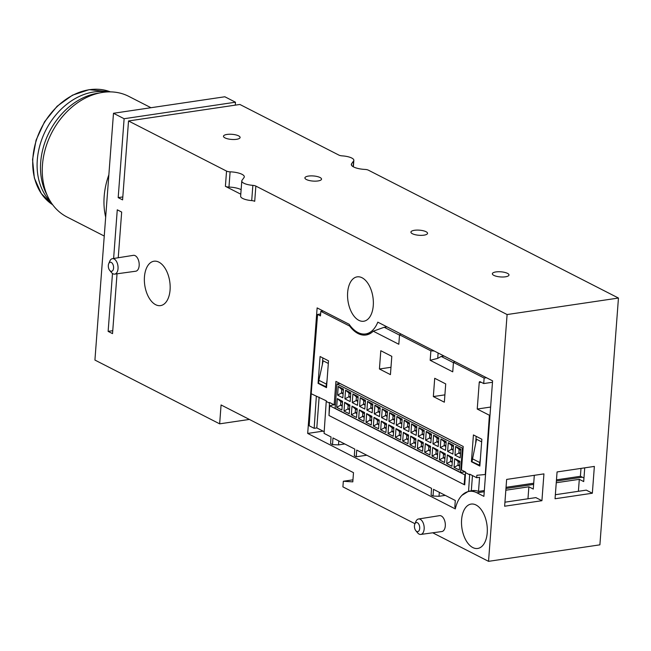 <?xml version="1.0" encoding="UTF-8"?>
<svg xmlns="http://www.w3.org/2000/svg" width="651" height="651" viewBox="0 0 651 651"><rect width="100%" height="100%" fill="white"/><g stroke="black" fill="none" stroke-linecap="round" stroke-linejoin="round"><path stroke-width="0.98" d="M487.225 532.827A22.435 12.621 -98.4 0 0 471.202 504.069A22.435 12.621 -98.4 0 0 461.925 528.124A22.435 12.621 -98.4 0 0 477.777 548.451A22.435 12.621 -98.4 0 0 487.225 532.827M432.72 532.795L488.535 561.341L599.897 544.838L618.45 298.044L368.352 170.155A3.857 1.188 4.3 0 0 364.951 169.423A12.849 3.955 4.3 0 1 351.328 164.443A12.849 3.955 4.3 0 1 351.605 163.726L353.599 160.952A11.563 3.564 4.3 0 0 353.851 160.309A11.563 3.564 4.3 0 0 342.182 155.866A3.857 1.188 4.3 0 1 338.984 155.141L239.877 104.461L128.524 120.964L226.54 171.091A3.857 1.188 4.3 0 0 230.104 171.831A12.849 3.955 4.3 0 1 244.304 176.836A12.849 3.955 4.3 0 1 244.027 177.544L242.026 180.319A11.563 3.564 4.3 0 0 241.781 180.962A11.563 3.564 4.3 0 0 252.857 185.364A3.857 1.188 4.3 0 1 255.859 186.08L507.096 314.547L618.45 298.044M122.811 196.944L118.189 197.627L124.121 118.718L113.486 113.274L94.924 360.068L219.647 423.842L221.071 404.955L353.493 472.667L352.801 481.87L343.329 481.26L342.906 486.867L414.972 523.721M505.835 490.219L528.872 486.802L533.275 489.056L534.308 475.32M365.626 333.939A35.276 19.847 -98.4 0 1 349.115 324.255L317.127 307.899L307.687 433.428L455.301 508.911A35.276 19.847 -98.4 0 1 469.241 491.375A35.276 19.847 -98.4 0 1 476.931 492.807L483.896 496.371L492.587 380.851L377.808 322.155A35.276 19.847 -98.4 0 1 365.626 333.939L370.769 333.182M556.255 482.741L579.3 479.331L583.703 481.577L584.736 467.841M555.051 498.756L592.345 493.23L594.363 466.417L557.069 471.942L555.051 498.756M488.535 561.341L507.096 314.547M541.925 500.7L543.935 473.887L506.641 479.421L504.631 506.226L541.925 500.7L535.871 497.608L504.932 502.19M118.238 257.747L121.672 212.063L117.27 209.817L113.616 258.48M128.524 120.964L122.591 199.881L118.189 197.627M112.753 330.7L108.131 331.383L112.533 333.629L117.034 273.794M108.131 331.383L112.485 273.469M124.121 118.718L235.475 102.207L224.839 96.771L113.486 113.274M235.475 102.207L235.255 105.145M317.981 180.954A8.333 2.571 -175.7 0 1 309.306 180.522A8.333 2.571 -175.7 0 1 304.904 177.902A8.333 2.571 -175.7 0 1 308.46 176.079A8.333 2.571 -175.7 0 1 317.159 176.519A8.333 2.571 -175.7 0 1 321.537 179.147A8.333 2.571 -175.7 0 1 317.981 180.954M236.549 139.306A8.333 2.571 -175.7 0 1 227.866 138.875A8.333 2.571 -175.7 0 1 223.472 136.254A8.333 2.571 -175.7 0 1 227.02 134.44A8.333 2.571 -175.7 0 1 235.727 134.871A8.333 2.571 -175.7 0 1 240.097 137.507A8.333 2.571 -175.7 0 1 236.549 139.306M423.996 235.157A8.333 2.571 -175.7 0 1 415.322 234.734A8.333 2.571 -175.7 0 1 410.919 232.106A8.333 2.571 -175.7 0 1 414.475 230.291A8.333 2.571 -175.7 0 1 423.174 230.731A8.333 2.571 -175.7 0 1 427.552 233.359A8.333 2.571 -175.7 0 1 423.996 235.157M505.436 276.805A8.333 2.571 -175.7 0 1 496.754 276.374A8.333 2.571 -175.7 0 1 492.359 273.754A8.333 2.571 -175.7 0 1 495.916 271.931A8.333 2.571 -175.7 0 1 504.615 272.37A8.333 2.571 -175.7 0 1 508.984 274.999A8.333 2.571 -175.7 0 1 505.436 276.805M240.789 194.193L225.392 186.324A3.857 1.188 4.3 0 0 228.965 187.065L230.104 171.831M415.826 530.687L417.584 532.803A7.804 4.394 -98.4 0 0 420.823 534.43L441.866 531.542A8.032 4.516 -98.4 0 0 445.3 525.935A8.032 4.516 -98.4 0 0 439.506 515.657L418.528 518.993A7.804 4.394 -98.4 0 0 415.908 521.492L414.842 524.022A4.59 2.588 -98.4 0 0 415.826 530.687A4.59 2.588 -98.4 0 0 419.7 528.441A4.59 2.588 -98.4 0 0 417.966 523.135A4.59 2.588 -98.4 0 0 414.842 524.022M109.702 270.368L111.451 272.484A7.804 4.394 -98.4 0 0 114.69 274.12L135.733 271.223A8.032 4.516 -98.4 0 0 139.168 265.624A8.032 4.516 -98.4 0 0 133.382 255.338L112.403 258.675A7.804 4.394 -98.4 0 0 109.775 261.173L108.717 263.712A4.59 2.588 -98.4 0 0 109.702 270.368A4.59 2.588 -98.4 0 0 113.567 268.122A4.59 2.588 -98.4 0 0 111.842 262.825A4.59 2.588 -98.4 0 0 108.717 263.712M373.267 305.596A22.435 12.621 -98.4 0 0 357.244 276.846A22.435 12.621 -98.4 0 0 347.968 300.9A22.435 12.621 -98.4 0 0 363.819 321.228A22.435 12.621 -98.4 0 0 373.267 305.596M170.074 289.964A22.435 12.621 -98.4 0 0 154.043 261.214A22.435 12.621 -98.4 0 0 144.774 285.268A22.435 12.621 -98.4 0 0 160.618 305.596A22.435 12.621 -98.4 0 0 170.074 289.964M219.647 423.842L249.39 419.431M343.329 481.26L352.956 479.836M307.687 433.428L323.091 431.141M114.69 274.12A7.804 4.394 -98.4 0 0 118.034 268.668A7.804 4.394 -98.4 0 0 112.403 258.675M420.823 534.43A7.804 4.394 -98.4 0 0 424.159 528.986A7.804 4.394 -98.4 0 0 418.528 518.993M241.781 180.962L240.634 196.195A11.563 3.564 4.3 0 0 251.709 200.598L252.857 185.364M255.859 186.08L254.712 201.314A3.857 1.188 4.3 0 0 251.709 200.598M241.122 189.693A12.849 3.955 4.3 0 0 228.965 187.065M528.872 486.802L527.969 498.78M579.3 479.331L578.397 491.302M555.36 494.719L586.291 490.13L592.345 493.23M583.963 478.029L581.88 476.963A35.325 19.88 -98.4 0 0 580.407 476.304L556.475 479.844M485.548 474.498L476.866 475.287L476.678 477.728L469.713 474.164L468.549 491.228L461.917 495.354M468.549 491.228L471.316 490.821A35.325 19.88 -98.4 0 1 472.284 490.634A35.325 19.88 -98.4 0 1 478.509 491.407L484.336 490.537M506.047 487.322L533.714 483.221M476.678 477.728L479.567 477.297L478.509 491.407M581.001 468.394L580.407 476.304M328.991 415.436L329.487 402.464L334.166 404.849L335.924 381.396L463.219 446.48L461.453 469.941L465.587 472.056L464.716 484.84L464.285 484.621A7.706 2.376 4.3 0 0 464.163 484.637L464.895 474.888L329.723 405.76A7.706 2.376 4.3 0 0 332.116 405.085L334.061 404.8M320.618 313.977L317.582 314.433L311.194 393.741L326.281 400.821L324.068 433.387L331.034 436.951L330.586 443.64L332.531 444.641L332.97 437.936L354.787 449.092L354.307 455.773L356.26 456.774L356.715 450.077L431.548 488.348L431.092 495.045L433.045 496.038L433.476 489.332L455.293 500.489L454.821 507.178L455.635 507.503M316.329 396.361L314.164 428.317L309.192 425.778L311.194 393.741M485.255 474.538L489.397 415.257L490.008 415.167M317.582 314.433L320.471 315.906L320.813 311.333L349.668 326.086A36.611 20.596 -98.4 0 0 365.984 334.996A36.611 20.596 -98.4 0 0 373.259 331.196L398.819 344.265L399.535 334.817L430.881 350.848L430.173 360.296L452.746 371.835L453.454 362.395L484.132 378.076L483.717 383.561L480.056 381.689A1.286 0.724 -98.4 0 0 479.771 381.632A1.286 0.724 -98.4 0 0 479.226 382.528L477.232 409.04L489.397 415.257M445.715 383.911L434.713 378.288L433.338 396.565L444.348 402.196L445.715 383.911M391.804 356.341L380.802 350.718L379.427 368.995L390.429 374.626L391.804 356.341M320.089 356.52L318.07 383.333L326.509 387.646L328.519 360.833L320.089 356.52M473.423 434.933L471.405 461.746L479.844 466.059L481.854 439.246L473.423 434.933M465.392 474.823A7.706 2.376 4.3 0 0 464.895 474.888M340.042 383.496L336.949 383.952L335.119 408.332L460.574 472.48L465.107 471.812M464.733 484.564A7.706 2.376 4.3 0 0 464.285 484.621M344.753 443.966L338.512 444.885L332.531 444.641M366.765 455.22L356.26 456.774M445.268 495.362L439.018 496.29L433.045 496.038M320.813 311.333L323.165 310.983M349.668 326.086L350.393 325.98M484.132 378.076L486.484 377.726M454.862 361.557L453.454 362.395M373.259 331.196L384.171 327.266L386.979 326.851M384.171 327.266L399.511 335.11M433.338 396.565L444.893 394.856M379.427 368.995L390.982 367.286M430.173 360.296L437.708 358.375L441.223 356.439L444.031 356.016M441.223 356.439L453.438 362.68M400.935 333.987L399.535 334.817M437.708 358.375L438.115 352.997M430.881 350.848L434.184 350.987M477.232 409.04L490.618 407.054M483.717 383.561L492.482 382.267M334.166 404.849L335.387 404.67M439.319 492.319L439.018 496.29M338.805 440.922L338.512 444.885M319.12 397.159L316.809 427.927L324.182 431.694M316.809 427.927L314.164 428.317M326.558 386.979L318.64 383.309L318.868 380.265L323.189 360.825L328.324 363.453M322.839 357.928L322.326 364.715M318.648 383.252L318.07 383.333M325.98 387.06L327.071 380.127M318.868 380.265L326.208 384.017M479.893 465.384L471.975 461.722L476.524 439.238L481.659 441.866M476.174 436.341L475.661 443.128M471.983 461.657L471.405 461.746M479.315 465.473L480.405 458.54M472.211 458.67L479.543 462.422M329.723 405.76L328.991 415.509L464.163 484.637M336.949 383.952L462.405 448.108L463.105 448.002M462.405 448.108L460.574 472.48M454.699 458.63L459.948 461.307L459.289 470.022L454.048 467.337L454.699 458.63L458.214 461.608L457.938 465.27L454.048 467.337M447.359 454.878L452.608 457.555L451.957 466.271L446.708 463.585L447.359 454.878L450.874 457.856L450.598 461.518L446.708 463.585M440.027 451.127L445.268 453.804L444.617 462.519L439.368 459.834L440.027 451.127L443.534 454.105L443.266 457.767L439.368 459.834M432.687 447.375L437.936 450.053L437.277 458.768L432.036 456.082L432.687 447.375L436.203 450.354L435.926 454.016L432.036 456.082M425.355 443.624L430.596 446.301L429.945 455.016L424.696 452.331L425.355 443.624L428.863 446.602L428.586 450.264L424.696 452.331M418.015 439.873L423.264 442.55L422.605 451.265L417.364 448.58L418.015 439.873L421.531 442.851L421.254 446.513L417.364 448.58M410.683 436.121L415.924 438.798L415.273 447.514L410.024 444.828L410.683 436.121L414.191 439.099L413.914 442.761L410.024 444.828M403.343 432.362L408.592 435.047L407.933 443.762L402.684 441.077L403.343 432.362L406.859 435.348L406.582 439.01L402.684 441.077M396.003 428.61L401.252 431.296L400.593 440.011L395.352 437.326L396.003 428.61L399.519 431.597L399.242 435.25L395.352 437.326M388.671 424.859L393.912 427.544L393.261 436.26L388.012 433.574L388.671 424.859L392.179 427.845L391.91 431.499L388.012 433.574M381.331 421.107L386.58 423.793L385.921 432.508L380.68 429.823L381.331 421.107L384.847 424.094L384.57 427.748L380.68 429.823M374 417.356L379.24 420.041L378.589 428.757L373.34 426.071L374 417.356L377.507 420.343L377.23 423.996L373.34 426.071M366.659 413.605L371.908 416.29L371.249 425.005L366 422.32L366.659 413.605L370.175 416.591L369.898 420.245L366 422.32M359.319 409.853L364.568 412.539L363.917 421.254L358.668 418.569L359.319 409.853L362.835 412.84L362.558 416.494L358.668 418.569M351.988 406.102L357.228 408.787L356.577 417.503L351.328 414.817L351.988 406.102L355.495 409.088L355.226 412.742L351.328 414.817M344.648 402.351L349.896 405.036L349.237 413.751L343.997 411.066L344.648 402.351L348.163 405.337L347.886 408.991L343.997 411.066M337.316 398.599L342.556 401.285L341.905 410L336.657 407.314L337.316 398.599L340.823 401.586L340.546 405.239L336.657 407.314M344.908 398.876L350.157 401.561L350.808 392.846L345.567 390.169L344.908 398.876L348.806 396.809L350.531 396.549M352.248 402.627L357.497 405.313L358.148 396.597L352.899 393.92L352.248 402.627L356.138 400.56L357.871 400.3M359.588 406.387L364.829 409.064L365.488 400.349L360.239 397.671L359.588 406.387L363.478 404.312L365.203 404.051M366.92 410.138L372.169 412.815L372.82 404.1L367.579 401.423L366.92 410.138L370.81 408.063L372.543 407.803M374.26 413.89L379.5 416.567L380.16 407.851L374.911 405.174L374.26 413.89L378.15 411.814L379.883 411.554M381.592 417.641L386.84 420.318L387.491 411.603L382.251 408.926L381.592 417.641L385.49 415.566L387.215 415.305M388.932 421.392L394.172 424.07L394.832 415.354L389.583 412.677L388.932 421.392L392.822 419.317L394.555 419.057M396.264 425.144L401.512 427.821L402.172 419.106L396.923 416.428L396.264 425.144L400.162 423.069L401.887 422.808M403.604 428.895L408.852 431.572L409.503 422.857L404.263 420.18L403.604 428.895L407.493 426.82L409.227 426.56M410.944 432.646L416.184 435.324L416.843 426.608L411.595 423.931L410.944 432.646L414.833 430.571L416.567 430.311M418.276 436.398L423.524 439.075L424.175 430.368L418.935 427.683L418.276 436.398L422.173 434.323L423.899 434.062M425.616 440.149L430.856 442.826L431.515 434.119L426.267 431.434L425.616 440.149L429.505 438.074L431.239 437.814M432.948 443.901L438.196 446.578L438.855 437.871L433.607 435.185L432.948 443.901L436.845 441.826L438.571 441.565M440.288 447.652L445.536 450.329L446.187 441.622L440.939 438.937L440.288 447.652L444.177 445.577L445.911 445.317M447.628 451.403L452.868 454.081L453.527 445.374L448.279 442.688L447.628 451.403L451.517 449.328L453.242 449.076M454.959 455.155L460.208 457.832L460.859 449.125L455.619 446.44L454.959 455.155L458.849 453.08L460.582 452.827M343.476 389.095L342.817 397.81L337.576 395.124L338.227 386.417L343.476 389.095M342.28 404.987L340.546 405.239L342.198 406.086M459.663 465.009L457.938 465.27L459.582 466.108M452.331 461.258L450.598 461.518L452.25 462.356M444.991 457.507L443.266 457.767L444.91 458.605M437.659 453.755L435.926 454.016L437.578 454.854M430.319 450.004L428.586 450.264L430.238 451.102M422.987 446.252L421.254 446.513L422.898 447.351M415.647 442.501L413.914 442.761L415.566 443.6M408.307 438.75L406.582 439.01L408.226 439.848M400.975 434.998L399.242 435.25L400.894 436.097M393.635 431.247L391.91 431.499L393.554 432.345M386.303 427.495L384.57 427.748L386.214 428.594M378.963 423.744L377.23 423.996L378.882 424.843M371.623 419.993L369.898 420.245L371.542 421.091M364.291 416.241L362.558 416.494L364.21 417.34M356.951 412.49L355.226 412.742L356.87 413.588M349.62 408.738L347.886 408.991L349.538 409.837M343.199 392.797L341.466 393.058L337.576 395.124M338.227 386.417L341.742 389.396L341.466 393.058L343.118 393.896M455.619 446.44L459.126 449.426L458.849 453.08L460.501 453.926M448.279 442.688L451.794 445.675L451.517 449.328L453.161 450.175M440.939 438.937L444.454 441.923L444.177 445.577L445.829 446.423M433.607 435.185L437.114 438.172L436.845 441.826L438.489 442.664M426.267 431.434L429.782 434.42L429.505 438.074L431.157 438.912M418.935 427.683L422.442 430.669L422.173 434.323L423.817 435.161M411.595 423.931L415.11 426.918L414.833 430.571L416.477 431.41M404.263 420.18L407.77 423.166L407.493 426.82L409.145 427.658M396.923 416.428L400.438 419.415L400.162 423.069L401.805 423.907M389.583 412.677L393.098 415.663L392.822 419.317L394.473 420.155M382.251 408.926L385.758 411.904L385.49 415.566L387.133 416.404M374.911 405.174L378.426 408.153L378.15 411.814L379.793 412.653M367.579 401.423L371.086 404.401L370.81 408.063L372.462 408.901M360.239 397.671L363.754 400.65L363.478 404.312L365.121 405.15M352.899 393.92L356.414 396.898L356.138 400.56L357.79 401.398M345.567 390.169L349.074 393.147L348.806 396.809L350.45 397.647M350.726 393.993L349.074 393.147M358.058 397.745L356.414 396.898M365.398 401.496L363.754 400.65M372.738 405.248L371.086 404.401M380.07 408.999L378.426 408.153M387.41 412.75L385.758 411.904M394.742 416.502L393.098 415.663M402.082 420.253L400.438 419.415M409.422 424.004L407.77 423.166M416.754 427.756L415.11 426.918M424.094 431.507L422.442 430.669M431.426 435.259L429.782 434.42M438.766 439.01L437.114 438.172M446.106 442.761L444.454 441.923M453.438 446.513L451.794 445.675M460.778 450.264L459.126 449.426M343.386 390.242L341.742 389.396M349.807 406.183L348.163 405.337M357.147 409.935L355.495 409.088M364.479 413.686L362.835 412.84M371.819 417.437L370.175 416.591M379.159 421.189L377.507 420.343M386.491 424.94L384.847 424.094M393.831 428.692L392.179 427.845M401.162 432.443L399.519 431.597M408.502 436.194L406.859 435.348M415.843 439.946L414.191 439.099M423.174 443.697L421.531 442.851M430.514 447.449L428.863 446.602M437.846 451.2L436.203 450.354M445.186 454.951L443.534 454.105M452.526 458.703L450.874 457.856M459.858 462.454L458.214 461.608M342.475 402.432L340.823 401.586M472.463 475.572L471.316 490.821M106.772 91.962A63.586 48.784 117.1 0 0 93.834 91.962A63.586 48.784 117.1 0 0 42.543 137.434A63.586 48.784 117.1 0 0 50.623 201.769M99.253 93.028A64.555 49.525 117.1 0 0 98.089 93.183A64.555 49.525 117.1 0 0 49.069 132.511A64.555 49.525 117.1 0 0 47.084 195.048M150.983 107.716L128.735 96.348A67.761 51.982 117.1 0 0 102.72 92.393A67.761 51.982 117.1 0 0 45.399 148.705A67.761 51.982 117.1 0 0 67.037 217.011L104.25 236.044M108.855 174.802A67.761 51.982 117.1 0 0 105.674 217.165M476.931 492.807L484.246 491.725M505.965 488.502L533.625 484.401M556.385 481.032L582.319 477.183M225.392 186.324L226.54 171.091M353.167 166.705L353.599 160.952M351.491 165.191L351.605 163.726M465.538 472.667L469.664 474.774M326.232 401.431L329.447 403.075M479.226 382.528L481.146 382.243M110.401 91.872A63.586 48.784 117.1 0 0 89.439 89.716A63.586 48.784 117.1 0 0 36.358 140.225A63.586 48.784 117.1 0 0 52.674 204.764L41.282 193.583L34.34 177.975L32.55 159.544L36.074 140.16L44.545 121.778L57.109 106.251L72.497 95.168L89.163 89.659L110.41 91.872M469.241 491.375L474.839 490.545M353.363 166.819L353.851 160.309"/></g></svg>
